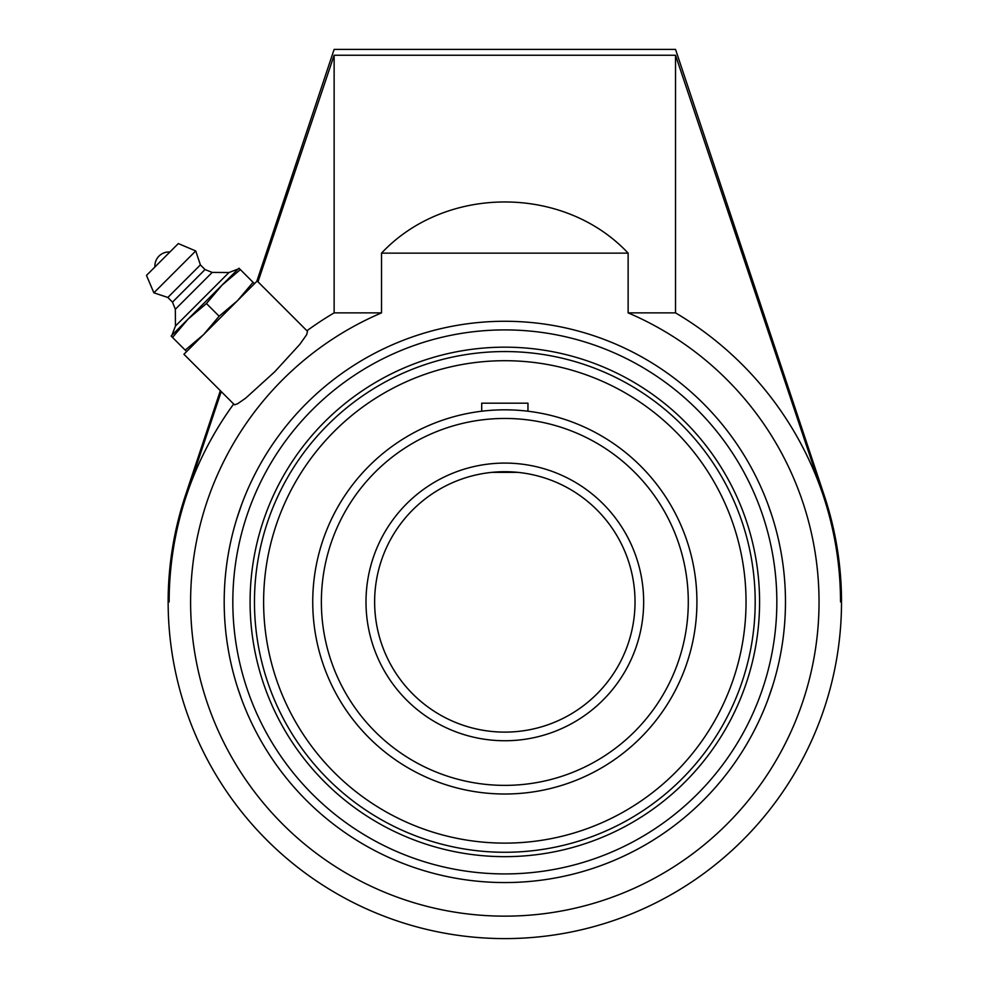 <?xml version="1.0" encoding="UTF-8"?>
<svg xmlns="http://www.w3.org/2000/svg" width="988" height="988" viewBox="0 0 988 988"><rect width="100%" height="100%" fill="white"/><g stroke="black" fill="none" stroke-linecap="round" stroke-linejoin="round"><path stroke-width="1.48" d="M256.781 281.395L334.129 49.4L675.533 49.4L824.239 495.433L823.189 495.433L675.533 55.254L334.129 55.254L257.992 281.827M767.824 503.942L772.11 516.316M236.824 518.651L241.838 503.942M772.838 685.178L767.824 699.887M241.838 699.887L237.552 687.512M250.088 601.914A254.743 254.743 0 0 0 504.831 856.658A254.743 254.743 0 0 0 759.574 601.914A254.743 254.743 0 0 0 504.831 347.171A254.743 254.743 0 0 0 250.088 601.914M504.831 882.556A280.641 280.641 0 0 1 224.19 601.914A280.641 280.641 0 0 1 504.831 321.273A280.641 280.641 0 0 1 785.472 601.914A280.641 280.641 0 0 1 504.831 882.556M307.49 331.326L306.663 334.71L299.796 344.38L274.713 371.797L245.654 398.176L237.626 403.746L234.761 404.771L233.674 404.018A335.685 335.685 0 0 0 169.146 601.914L168.145 601.914A336.686 336.686 0 0 0 504.831 938.6A336.686 336.686 0 0 0 841.517 601.914L840.516 601.914A335.685 335.685 0 0 0 823.189 495.433M334.129 55.254L334.129 312.875A335.685 335.685 0 0 0 306.935 330.758L257.176 281L183.916 354.26L234.242 404.574M220.349 390.68L185.423 495.433L186.473 495.433A335.685 335.685 0 0 0 169.146 601.914M221.226 391.569L186.473 495.433M840.516 601.914L840.516 601.914A335.685 335.685 0 0 0 675.533 312.875L675.533 55.254M675.533 312.875L628.133 312.875L628.133 253.138C564.086 184.904 445.576 184.904 381.529 253.138L381.529 312.875L334.129 312.875M381.529 312.875A314.246 314.246 0 0 0 462.717 913.32A314.246 314.246 0 0 0 628.133 312.875M381.529 253.138L628.133 253.138M169.862 252.026L154.943 266.945A13.968 13.968 0 0 1 169.862 252.026M175.444 326.04L171.9 335.265L238.182 268.983L228.957 272.527L212.185 272.416L205.035 269.563L200.391 264.908L195.735 250.952L178.322 243.567L146.483 275.405L153.869 292.819L167.824 297.474L172.48 302.118L175.333 309.269L175.444 326.04L228.957 272.527L175.444 326.04M146.483 275.405L178.322 243.567M240.368 269.613L238.96 268.205L222.004 285.162L240.368 269.613L253.064 282.309L237.503 300.673L219.138 316.222L203.59 334.586L185.225 350.135L186.633 351.543M237.503 300.673L254.459 283.717L253.064 282.309M171.122 336.044L172.53 337.451L188.078 319.087L206.443 303.526L222.004 285.162L171.122 336.044M185.225 350.135L172.53 337.451M219.138 316.222L206.443 303.526M195.735 250.952L153.869 292.819M200.391 264.908L167.824 297.474M205.035 269.563L172.48 302.118M212.185 272.416L175.333 309.269M504.831 732.108A130.194 130.194 0 0 1 374.637 601.914M504.831 351.555A250.359 250.359 0 0 1 721.648 727.094A250.359 250.359 0 0 1 288.014 727.094A250.359 250.359 0 0 1 504.831 351.555M635.025 601.914A130.194 130.194 0 0 1 439.734 714.67A130.194 130.194 0 0 1 439.734 489.159A130.194 130.194 0 0 1 635.025 601.914M504.831 471.721L509.277 471.795M509.302 471.795L517.774 472.363M521.207 472.746L524.011 473.141L521.207 472.746M517.724 472.363L491.888 472.363M488.455 472.746L485.651 473.141L488.455 472.746M491.938 472.363L495.964 472.017M696.873 597.493L696.923 601.914A192.092 192.092 0 0 0 504.831 409.822A192.092 192.092 0 0 0 312.739 601.914A192.092 192.092 0 0 0 504.831 794.006A192.092 192.092 0 0 0 696.923 601.914A192.092 192.092 0 0 0 504.831 409.822A192.092 192.092 0 0 0 312.739 601.914A192.092 192.092 0 0 0 504.831 794.006A192.092 192.092 0 0 0 696.923 601.914M695.725 580.536L695.651 579.907M695.527 625.046L695.91 621.613M451.343 366.709A241.208 241.208 0 0 0 269.625 655.402A241.208 241.208 0 0 0 558.319 837.12A241.208 241.208 0 0 0 740.037 548.426A241.208 241.208 0 0 0 451.343 366.709M527.963 411.23L527.963 403.19L481.699 403.19L481.699 411.23M504.831 329.906A272.009 272.009 0 0 1 776.84 601.914A272.009 272.009 0 0 1 504.831 873.923A272.009 272.009 0 0 1 232.822 601.914A272.009 272.009 0 0 1 504.831 329.906M643.657 601.914A138.826 138.826 0 0 0 435.412 481.687A138.826 138.826 0 0 0 435.412 722.142A138.826 138.826 0 0 0 643.657 601.914M688.29 601.914A183.459 183.459 0 0 1 504.831 785.374A183.459 183.459 0 0 1 321.372 601.914A183.459 183.459 0 0 1 504.831 418.455A183.459 183.459 0 0 1 688.29 601.914M841.517 601.914A336.686 336.686 0 0 0 824.239 495.433M185.423 495.433A336.686 336.686 0 0 0 168.145 601.914"/></g></svg>
